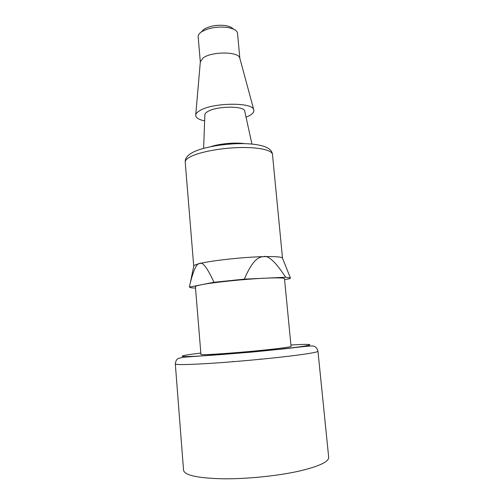 <?xml version="1.0" encoding="UTF-8"?>
<svg xmlns="http://www.w3.org/2000/svg" width="504" height="504" viewBox="0 0 504 504"><rect width="100%" height="100%" fill="white"/><g stroke="black" fill="none" stroke-linecap="round" stroke-linejoin="round"><path stroke-width="0.76" d="M195.521 288.086L191.337 287.828L189.384 287.104L201.329 284.76C197.354 285.548 195.382 286.184 195.407 286.669L200.945 354.406C198.866 355.654 243.646 352.46 272.034 349.228C284.489 347.817 290.827 346.859 291.041 346.361L284.502 278.712C284.149 277.83 277.78 277.647 265.387 278.177C245.026 279.058 212.94 282.379 201.329 284.76L213.967 282.278L244.371 279.147L285.629 277.244L290.399 277.943L289.951 278.662L284.584 279.6M175.316 363.951L183.551 470.276C184.621 475.316 197.732 478.157 222.875 478.8C247.187 479.077 278.624 475.826 300.17 470.862C319.378 466.213 328.879 461.696 328.684 457.323L317.961 351.219C317.81 352.189 308.202 353.839 289.132 356.183C267.763 358.747 236.905 361.601 213.205 363.182C188.704 364.745 176.072 364.997 175.316 363.951C175.638 361.059 176.639 359.232 178.322 358.464L183.273 357.26L251.087 352.164L284.647 348.812C301.99 346.658 311.321 345.731 312.625 346.04C315.17 346.053 316.947 347.779 317.961 351.219M233.346 28.967L230.542 26.926L226.227 25.666C217.476 24.551 210.042 25.767 203.925 29.301L203.377 29.704M239.86 58.382L237.535 33.302C237.359 31.645 235.998 30.227 233.465 29.056L228.287 27.55C217.734 26.227 208.782 27.682 201.424 31.916L200.768 32.401C198.923 33.856 198.059 35.33 198.173 36.817L200.321 61.91M200.327 61.828L202.98 58.029C211.302 51.37 238.581 51.395 239.74 57.941L239.841 58.3M204.643 120.872C198.482 119.574 195.508 117.596 195.735 114.944C195.98 113.57 197.24 112.19 199.527 110.804C211.8 102.564 252.712 101.94 253.77 109.765C254.388 111.781 252.825 113.797 249.077 115.8L246.047 117.18M244.761 111.302L244.717 111.094C244.301 105.645 216.266 105.96 207.604 111.617C205.897 112.631 204.989 113.639 204.876 114.647L204.87 114.868M193.744 266.2L193.819 265.835C194.254 265.186 196.176 264.442 199.578 263.598C211.1 260.618 243.048 257.103 263.378 256.649C273.748 256.41 279.953 256.75 281.988 257.67L282.517 258.275M285.629 277.244C275.606 261.878 268.185 255.011 263.378 256.649C258.281 256.908 252.195 260.618 244.371 279.147M213.967 282.278C207.113 267.404 202.312 261.179 199.578 263.598C196.812 263.101 193.719 269.527 190.304 282.876L189.384 287.104M200.838 353.046C179.934 355.553 174.762 357.191 194.431 356.29C213.797 355.427 256 351.886 283.368 348.806L283.954 348.743C317.684 344.963 317.029 343.426 290.915 345.007M190.361 156.782C186.814 158.666 185.1 160.474 185.226 162.2C184.968 158.647 187.255 155.503 192.081 152.756C202.35 147.042 225.691 143.224 244.686 143.634C264.568 144.333 271.921 148.585 272.475 154.413C272.198 150.154 258.772 147.092 239.809 147.552C220.884 147.987 199.823 151.943 190.72 156.599L190.361 156.782M210.754 146.651C219.517 143.684 235.45 142.26 244.597 143.634M233.037 361.708L233.006 361.368M260.757 359.232L260.726 358.892M203.925 29.301L201.424 31.916M230.542 26.926L233.465 29.056M200.365 61.45L195.735 114.944M239.74 57.941L253.77 109.765M204.876 114.647L203.616 148.346M282.517 258.199L272.475 154.413M193.725 266.125L185.226 162.2M193.819 265.835L190.304 282.876M282.379 257.928L290.399 277.943M244.717 111.094L251.931 144.037"/></g></svg>
